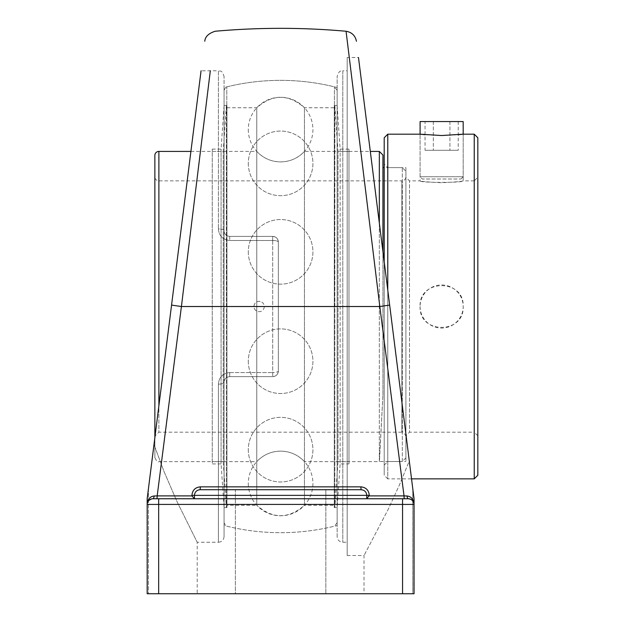 <?xml version="1.0" encoding="UTF-8"?>
<svg xmlns="http://www.w3.org/2000/svg" width="625" height="625" viewBox="0 0 625 625"><rect width="100%" height="100%" fill="white"/><g stroke="black" fill="none" stroke-linecap="round" stroke-linejoin="round"><path stroke-width="0.47" stroke-dasharray="3.12 2.34" d="M347.18 57.508L347.18 555.531L347.18 57.508L358.484 57.508L409.297 461.031L399.188 485.508L388.266 509.195L364.023 555.531L388.266 509.195L399.188 485.508L409.297 461.031L358.484 57.508L411.539 478.859L387.781 478.859L387.781 290.188M347.18 70.797L347.18 542.242L347.18 70.797L342.805 70.797L342.805 542.242L342.805 70.797C341.086 71.891 339.789 68.766 337.148 76.453L337.148 536.586A5.656 5.656 0 0 0 342.805 542.242L347.18 542.242M413.891 503.102L414.047 593.75L364.023 593.75L412.789 593.75L412.789 488.734L409.297 461.031L412.789 488.734L412.789 593.75L414.047 593.75L402.562 593.75L402.562 498.758L408.391 498.758L366.781 498.758L369.305 495.891L404.031 495.891A2.875 0.484 90 0 0 404.516 498.758M200.094 489.711C196.664 490.047 194.781 491.93 194.445 495.367L194.445 498.742L156.711 498.758A2.875 0.484 -90 0 0 157.188 495.891L191.914 495.891L194.445 498.742L194.445 495.367L191.914 495.367C192.422 490.188 195.258 487.344 200.406 486.844L200.094 489.711L361.125 489.711L200.094 489.711C196.664 490.047 194.781 491.93 194.445 495.367L194.875 493.203L196.094 491.367L197.938 490.141L200.094 489.711L361.125 489.711C364.547 490.039 366.43 491.922 366.781 495.367C366.43 491.922 364.547 490.039 361.125 489.711L360.812 486.844C365.953 487.328 368.781 490.172 369.305 495.367L369.305 495.891M151.656 498.883L152.828 498.758C149.445 498.953 147.555 500.844 147.172 504.414L147.5 502.516M147.711 502L148.883 500.359M194.445 498.758L366.781 498.758L366.781 495.367L369.305 495.367M210.312 70.797L181.414 306.523L379.812 306.523L404.031 495.891L407.148 495.992A2.875 1.242 90 0 0 408.391 498.758A5.656 5.656 0 0 1 414.047 504.414C413.664 500.844 411.781 498.953 408.391 498.758A5.656 5.656 0 0 1 414.047 504.414L414.047 593.75L414.047 504.414L158.664 504.414L158.664 498.758L402.562 498.758M407.148 495.992C410.789 496.422 413.086 498.797 414.047 503.117L414.047 504.258M156.711 498.758L152.828 498.758A2.875 1.242 -90 0 0 154.07 495.992L157.188 495.891L181.414 306.523L171.562 305.086L201.062 70.797L218.414 70.797L218.414 228.891C218.945 235.781 222.711 239.641 229.727 240.477C222.727 239.656 218.953 235.789 218.414 228.891A5.656 1.859 180 0 1 224.07 230.758C224.336 234.117 226.219 236 229.727 236.406C226.227 236.008 224.344 234.125 224.07 230.758A5.656 1.859 180 0 0 218.414 228.891L218.414 70.797C220.133 71.891 221.43 68.766 224.07 76.453M158.664 498.758L152.828 498.758A5.656 5.656 0 0 0 147.172 504.414L158.664 504.414L158.664 593.75L147.172 593.75L197.195 593.75L147.172 593.75L147.172 503.117C148.133 498.797 150.43 496.422 154.07 495.992M235.375 489.711L325.844 489.711L235.375 489.711L235.375 593.75L325.844 593.75L235.375 593.75L325.844 593.75L235.375 593.75L235.375 489.711L235.375 593.75L235.375 489.711L325.844 489.711L325.844 593.75L325.844 489.711M361.125 489.711C364.555 490.047 366.438 491.93 366.781 495.367L194.445 495.367M366.781 498.758L366.781 495.367M414.047 498.758L414.047 503.117M224.07 230.758L224.07 76.453L224.07 230.758C224.359 234.156 226.25 236.039 229.727 236.406L272.695 236.406A5.656 5.656 0 0 1 278.352 242.062L278.352 370.977A5.656 5.656 0 0 1 272.695 376.633L229.727 376.633C226.227 377.031 224.344 378.922 224.07 382.289A5.656 1.859 0 0 1 218.414 384.148C218.945 377.266 222.711 373.398 229.727 372.562C222.727 373.383 218.953 377.25 218.414 384.148A5.656 1.859 0 0 0 224.07 382.289C224.336 378.922 226.219 377.039 229.727 376.633C226.25 377 224.359 378.883 224.07 382.289L224.07 536.586L224.07 382.289C224.359 378.883 226.25 377 229.727 376.633L272.695 376.633A5.656 5.656 0 0 0 278.352 370.977C278.062 374.367 276.172 376.25 272.695 376.633C276.172 376.25 278.062 374.367 278.352 370.977L278.352 242.062A5.656 5.656 0 0 0 272.695 236.406C276.172 236.789 278.062 238.672 278.352 242.062C278.062 238.672 276.172 236.789 272.695 236.406L229.727 236.406C226.25 236.039 224.359 234.156 224.07 230.758L224.07 87.539L224.07 230.758M278.352 370.977L278.352 242.062L278.352 370.977A5.656 1.586 0 0 1 272.695 372.562A5.656 1.586 0 0 0 278.352 370.977M272.695 236.406L229.727 236.406L272.695 236.406L272.695 240.477L272.695 236.406M201.062 70.797L153.984 444.656L164.25 472.078L177.047 501.68L197.195 542.242L177.047 501.68L164.25 472.078L153.984 444.656L201.062 70.797M158.664 593.75L402.562 593.75M337.148 536.586L337.148 76.453M337.148 525.5L337.148 87.539L337.148 525.5A226.164 226.164 0 0 1 224.07 525.5L224.07 382.289L224.07 525.5M153.984 444.656L148.438 488.734L153.984 444.656M224.07 536.586C223.734 540.016 221.852 541.906 218.414 542.242L218.414 384.148L218.414 542.242L197.195 542.242L197.195 593.75M379.336 223.102L379.336 461.625L304.438 461.625C297.961 454.797 290.023 451.297 280.609 451.141C271.203 451.297 263.258 454.797 256.781 461.625L256.781 151.414L256.781 461.625L158.883 461.625C158.023 462.703 156.68 461.359 154.859 457.602L154.859 437.695L171.562 305.086M347.18 555.531L364.023 555.531L364.023 593.75M379.812 306.523L389.664 305.086L379.812 306.523L349.281 57.508M348.32 49.656L346.07 31.336M147.172 503.117L147.172 498.758M229.727 376.633L272.695 376.633L229.727 376.633L229.727 372.562L229.727 376.633M337.148 87.539A226.164 226.164 0 0 0 224.07 87.539M460.914 179.008L463.18 176.75L420.094 176.75L463.18 176.75L463.18 134.18L463.18 180.859C464.508 182.875 418.766 182.875 420.094 180.859C421.367 181.477 428.555 182.094 441.633 182.719C454.719 182.094 461.898 181.477 463.18 180.859L474.234 180.859L474.234 432.18L409.5 432.18L409.5 180.859L409.5 432.18L405.906 435.773L405.906 177.266L409.5 180.859L420.094 180.859L420.094 134.18L420.094 176.75L422.352 179.008L460.914 179.008L422.352 179.008M420.094 121.562L463.18 121.562M425.055 150.289L458.219 150.289L425.055 150.289L425.055 121.562L433.344 121.562L425.055 121.562M433.344 121.562L433.344 150.289L433.344 121.562L449.93 121.562L433.344 121.562M449.93 121.562L449.93 150.289L449.93 121.562L458.219 121.562L449.93 121.562M458.219 121.562L458.219 150.289M348.969 461.625L348.969 151.414L348.969 461.625L337.992 461.625L337.992 151.414L337.992 461.625L334.836 507.578L334.836 105.461L334.836 507.578L337.141 507.578L337.141 105.461L337.148 507.578L334.281 507.578L334.281 105.461L334.281 507.578M348.969 463.922L348.969 149.117L348.969 463.922L340.133 463.922L340.133 149.117L340.133 463.922L337.141 507.578M212.25 461.625L212.25 151.414L212.25 461.625L223.227 461.625L223.227 151.414L223.227 461.625L226.383 507.578L226.383 105.461L226.383 507.578L224.086 507.578L224.086 105.461L224.086 507.578L221.086 463.922L221.086 149.117L221.086 463.922L212.25 463.922L212.25 149.117L212.25 463.922M405.906 177.266L405.906 435.773M477.828 435.773L474.234 432.18L474.234 180.859L477.828 177.266L477.828 435.773L477.828 177.266M405.906 167.617L405.906 461.508L405.906 167.617L387.781 167.617L387.781 461.508L387.781 167.617L384.195 164.023L384.195 465.102L384.195 164.023M387.781 134.18L387.781 478.859L384.195 475.266L384.195 137.773M384.195 261.672L384.195 475.266M474.234 478.859L474.234 134.18M420.094 306.523C418.766 334.312 464.508 334.312 463.18 306.523C464.508 278.727 418.766 278.727 420.094 306.523A21.539 21.539 0 0 1 441.633 284.977A21.539 21.539 0 0 1 463.18 306.523A21.539 21.539 0 0 1 441.633 328.062A21.539 21.539 0 0 1 420.094 306.523M425.055 134.734L441.633 135.531L458.219 134.734M384.195 465.102L387.781 461.508L405.906 461.508M477.828 137.773L477.828 475.266M382.93 155.008L382.93 395.281L379.336 461.625L379.336 151.414M405.906 171.203L405.906 457.922L405.906 171.203L402.312 167.617L402.312 461.508L379.453 461.508L382.93 395.281L382.93 251.617M304.438 461.625L304.438 151.414L304.438 461.625M405.906 457.922L402.312 461.508L402.312 167.617L384.195 167.617M382.93 167.617L382.93 395.281L382.93 167.617M405.906 176.836L405.906 436.203L405.906 176.836A4.023 4.023 0 0 1 401.883 180.859L401.883 432.18L158.883 432.18L158.883 180.859L158.883 432.18L154.859 436.203L154.859 176.836A4.023 4.023 0 0 0 158.883 180.859L401.883 180.859L401.883 432.18C402.688 431.062 404.031 432.406 405.906 436.203M154.859 457.602L154.859 155.438M224.07 306.523L224.07 90.336L224.07 306.523M226.805 306.523L226.805 86.844L226.805 306.523M253.992 306.523A5.172 5.148 90 0 1 260.227 301.469A5.172 5.148 90 0 1 260.227 311.57A5.172 5.148 90 0 1 253.992 306.523M334.414 306.523L334.414 86.844L334.414 306.523M224.07 105.461L224.07 507.578L224.07 105.461L226.945 105.461L226.945 507.578L224.07 507.578M337.148 306.523L337.148 90.336L337.148 306.523M226.945 507.578L226.945 105.461M226.945 505.281L226.945 107.758L226.945 505.281L256.781 505.281L256.781 107.758L256.781 505.281C272.664 519.148 288.547 519.148 304.438 505.281L304.438 107.758L304.438 505.281L334.281 505.281L334.281 107.758L334.281 505.281M200.406 486.844L360.812 486.844M191.914 495.891L191.914 495.367M229.727 236.406L229.727 240.477L229.727 236.406M272.695 240.477A5.656 1.586 0 0 1 278.352 242.062A5.656 1.586 0 0 0 272.695 240.477L229.727 240.477L272.695 240.477L272.695 376.633L272.695 240.477M229.727 372.562L272.695 372.562L229.727 372.562M148.438 488.734L148.438 593.75L148.438 488.734M158.883 151.414L158.883 405.758M248.297 251.844A32.312 32.312 0 0 0 296.766 279.828A32.312 32.312 0 0 0 296.766 223.859A32.312 32.312 0 0 0 248.297 251.844A32.312 32.312 0 0 0 296.766 279.828A32.312 32.312 0 0 0 296.766 223.859A32.312 32.312 0 0 0 248.297 251.844M248.297 449.664A32.312 32.312 0 0 0 296.766 477.648A32.312 32.312 0 0 0 296.766 421.68A32.312 32.312 0 0 0 248.297 449.664A32.312 32.312 0 0 0 296.766 477.648A32.312 32.312 0 0 0 296.766 421.68A32.312 32.312 0 0 0 248.297 449.664M248.297 129.586A32.312 32.312 0 0 0 296.766 157.57A32.312 32.312 0 0 0 296.766 101.602A32.312 32.312 0 0 0 248.297 129.586M248.297 163.375A32.312 32.312 0 0 0 296.766 191.359A32.312 32.312 0 0 0 296.766 135.391A32.312 32.312 0 0 0 248.297 163.375A32.312 32.312 0 0 0 296.766 191.359A32.312 32.312 0 0 0 296.766 135.391A32.312 32.312 0 0 0 248.297 163.375M248.297 361.195A32.312 32.312 0 0 0 296.766 389.18A32.312 32.312 0 0 0 296.766 333.211A32.312 32.312 0 0 0 248.297 361.195A32.312 32.312 0 0 0 296.766 389.18A32.312 32.312 0 0 0 296.766 333.211A32.312 32.312 0 0 0 248.297 361.195M248.297 483.453A32.312 32.312 0 0 0 296.766 511.438A32.312 32.312 0 0 0 296.766 455.469A32.312 32.312 0 0 0 248.297 483.453M348.969 149.117L340.133 149.117L337.141 105.461L334.836 105.461L337.992 151.414L348.969 151.414M212.25 149.117L221.086 149.117L224.086 105.461L226.383 105.461L223.227 151.414L212.25 151.414M190.914 151.414L256.781 151.414C263.258 158.242 271.203 161.742 280.609 161.898C290.023 161.742 297.961 158.242 304.438 151.414L370.312 151.414M337.148 90.336L334.414 86.844A226.164 226.164 0 0 0 226.805 86.844C226.422 86.117 225.508 87.281 224.07 90.336M337.148 522.703L334.414 526.195A226.164 226.164 0 0 1 226.805 526.195C226.422 526.922 225.508 525.758 224.07 522.703M334.281 105.461L337.148 105.461M226.945 107.758L256.781 107.758C272.664 93.891 288.547 93.891 304.438 107.758L334.281 107.758M260.227 301.469A5.172 5.172 0 0 0 253.953 306.523A5.172 5.172 0 0 0 260.227 311.57"/><path stroke-width="0.94" d="M474.234 478.859L477.828 475.266L477.828 137.773L474.234 134.18L474.234 478.859L411.539 478.859L414.047 498.758L358.484 57.508M404.516 498.758L408.391 498.758A2.875 1.242 90 0 1 407.148 495.992L404.031 495.891A2.875 0.484 90 0 0 404.516 498.758L194.445 498.758L191.914 495.891L157.188 495.891A2.875 0.484 -90 0 1 156.711 498.758L194.445 498.758L194.445 495.367L366.781 495.367L366.781 498.742L369.305 495.367C368.781 490.172 365.953 487.328 360.812 486.844L361.125 489.711C364.555 490.047 366.438 491.93 366.781 495.367L369.305 495.367M360.812 486.844L200.406 486.844L200.094 489.711C196.664 490.047 194.781 491.93 194.445 495.367L194.445 498.758M200.406 486.844C195.258 487.344 192.422 490.188 191.914 495.367L194.445 495.367M346.07 31.336L379.812 306.523L181.414 306.523L157.188 495.891L154.07 495.992C150.43 496.422 148.133 498.797 147.172 503.117L147.172 593.75L414.047 593.75L414.047 503.117C413.086 498.797 410.789 496.422 407.148 495.992M408.391 498.758L402.562 498.758L402.562 504.414L414.047 504.414L414.047 498.758L414.047 504.414A5.656 5.656 0 0 0 408.391 498.758L410.633 499.219L412.336 500.359L413.891 503.102M154.07 495.992A2.875 1.242 -90 0 1 152.828 498.758L156.711 498.758M147.5 502.516L147.711 502M148.883 500.359L151.656 498.883M402.562 498.758L152.828 498.758A5.656 5.656 0 0 0 147.172 504.414L402.562 504.414L402.562 593.75M201.062 70.797L147.172 498.758L147.172 503.117M389.664 305.086L379.812 306.523L404.031 495.891L369.305 495.891M361.125 489.711L200.094 489.711M366.781 498.758L366.781 495.367M147.172 498.758L147.172 593.75L147.172 498.758L154.859 437.695L154.859 155.438A4.023 4.023 0 0 1 158.883 151.414L190.914 151.414M349.281 57.508L348.32 49.656M414.047 503.117L414.047 498.758M181.414 306.523L171.562 305.086L181.414 306.523L210.312 70.797M325.844 489.711L235.375 489.711M458.219 134.734L463.18 134.18L463.18 121.562L420.094 121.562L420.094 134.18L425.055 134.734M384.195 261.672L384.195 137.773L387.781 134.18L420.094 134.18L441.633 135.531L463.18 134.18L474.234 134.18M387.781 290.188L387.781 134.18M382.93 251.617L382.93 155.008L379.336 151.414L379.336 223.102M154.859 436.203L154.859 176.836M191.914 495.367L191.914 495.891M152.828 498.758A5.656 5.656 0 0 0 147.172 504.414M158.664 498.758L158.664 593.75M158.883 405.758L158.883 151.414M356.438 41.258C355.266 35.602 351.805 32.266 346.062 31.25M204.781 41.258C205.117 36.711 208.578 33.375 215.156 31.25C258.789 27.367 302.438 27.367 346.078 31.25M370.312 151.414L379.336 151.414M384.195 167.617L382.93 167.617"/></g></svg>
